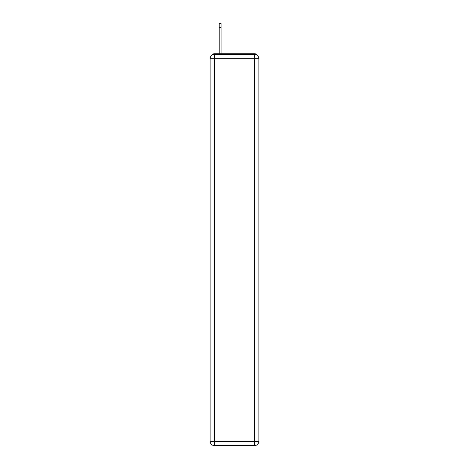 <?xml version="1.0" encoding="UTF-8"?>
<svg xmlns="http://www.w3.org/2000/svg" width="469" height="469" viewBox="0 0 469 469"><rect width="100%" height="100%" fill="white"/><g stroke="black" fill="none" stroke-linecap="round" stroke-linejoin="round"><path stroke-width="0.7" d="M257.153 55.283A2.843 2.843 0 0 0 254.626 53.742L214.374 53.742A2.843 2.843 0 0 0 211.847 55.283M214.374 53.742L219.211 53.742L219.211 23.45L221.063 23.45L221.063 53.742L223.408 53.742M245.592 53.742L254.626 53.742M214.374 54.451L254.626 54.451A4.268 4.268 0 0 1 258.888 58.719L258.888 441.282A4.268 4.268 0 0 1 254.626 445.55L214.374 445.55L214.374 441.282L254.626 441.282L254.626 58.719L214.374 58.719L214.374 441.282L210.112 441.282L210.112 58.719L214.374 58.719L214.374 54.451A4.268 4.268 0 0 0 210.112 58.719A4.268 4.268 0 0 1 214.374 54.451M210.112 441.282A4.268 4.268 0 0 0 214.374 445.55A4.268 4.268 0 0 1 210.112 441.282M254.626 445.55A4.268 4.268 0 0 0 258.888 441.282L254.626 441.282L254.626 445.55M258.888 58.719A4.268 4.268 0 0 0 254.626 54.451L254.626 58.719L258.888 58.719M221.063 27.718L219.211 27.718"/></g></svg>
